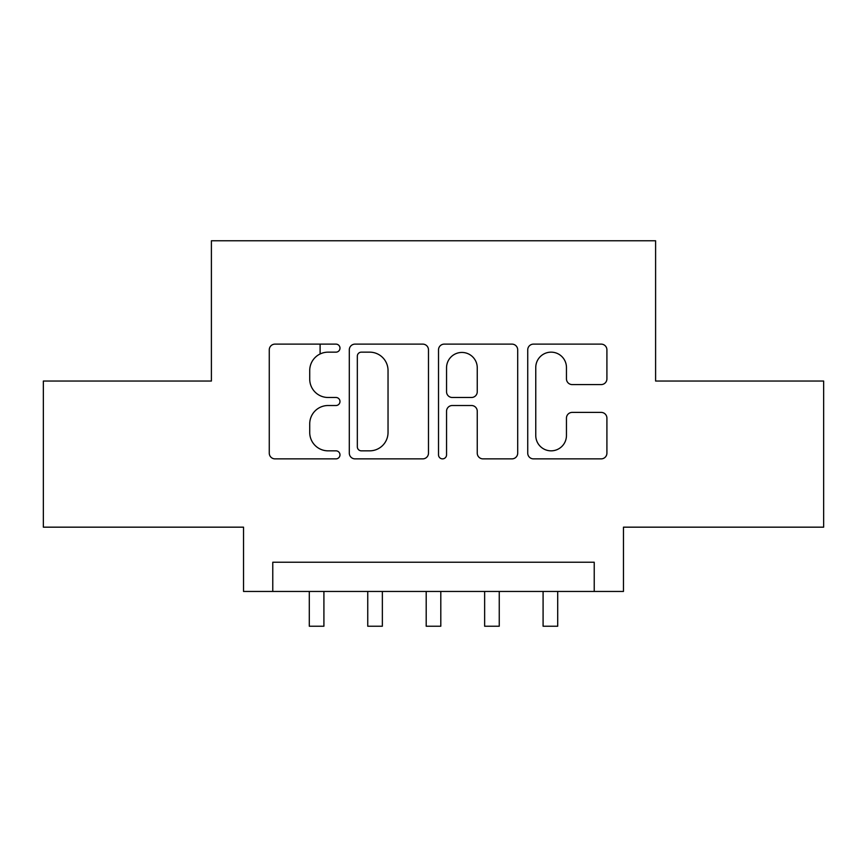 <?xml version="1.0" encoding="UTF-8"?>
<svg xmlns="http://www.w3.org/2000/svg" width="867" height="867" viewBox="0 0 867 867"><rect width="100%" height="100%" fill="white"/><g stroke="black" fill="none" stroke-linecap="round" stroke-linejoin="round"><path stroke-width="1.3" d="M339.983 348.144A4.021 4.021 0 0 0 335.962 344.123L275.012 344.123A5.733 5.733 0 0 0 269.269 349.867L269.269 453.138A5.733 5.733 0 0 0 275.012 458.871L335.962 458.871A4.021 4.021 0 0 0 339.983 454.85A4.021 4.021 0 0 0 335.962 450.84L328.084 450.84A18.359 18.359 0 0 1 309.725 432.481L309.725 423.876A18.359 18.359 0 0 1 328.084 405.518L335.962 405.518A4.021 4.021 0 0 0 339.983 401.497A4.021 4.021 0 0 0 335.962 397.487L328.084 397.487A18.359 18.359 0 0 1 309.725 379.128L309.725 370.523A18.359 18.359 0 0 1 328.084 352.154L335.962 352.154A4.021 4.021 0 0 0 339.983 348.144M601.167 384.58A5.733 5.733 0 0 0 606.911 378.836L606.911 349.867A5.733 5.733 0 0 0 601.167 344.123L533.476 344.123A5.733 5.733 0 0 0 527.732 349.867L527.732 453.138A5.733 5.733 0 0 0 533.476 458.871L601.167 458.871A5.733 5.733 0 0 0 606.911 453.138L606.911 418.132A5.733 5.733 0 0 0 601.167 412.399L572.198 412.399A5.733 5.733 0 0 0 566.454 418.132L566.454 435.494A15.346 15.346 0 0 1 551.109 450.84A15.346 15.346 0 0 1 535.763 435.494L535.763 367.51A15.346 15.346 0 0 1 551.109 352.154A15.346 15.346 0 0 1 566.454 367.51L566.454 378.836A5.733 5.733 0 0 0 572.198 384.58L601.167 384.58M594.231 591.457L623.46 591.457L623.46 527.169L823.65 527.169L823.65 381.047L655.604 381.047L655.604 240.766L211.396 240.766L211.396 381.047L43.35 381.047L43.35 527.169L243.54 527.169L243.54 591.457L594.231 591.457L594.231 562.239L272.769 562.239L272.769 591.457M428.482 349.867A5.733 5.733 0 0 0 422.738 344.123L355.047 344.123A5.733 5.733 0 0 0 349.303 349.867L349.303 453.138A5.733 5.733 0 0 0 355.047 458.871L422.738 458.871A5.733 5.733 0 0 0 428.482 453.138L428.482 349.867M444.262 344.123L511.953 344.123A5.733 5.733 0 0 1 517.697 349.867L517.697 453.138A5.733 5.733 0 0 1 511.953 458.871L482.984 458.871A5.733 5.733 0 0 1 477.251 453.138L477.251 411.251A5.733 5.733 0 0 0 471.507 405.518L452.292 405.518A5.733 5.733 0 0 0 446.548 411.251L446.548 454.85A4.021 4.021 0 0 1 442.538 458.871A4.021 4.021 0 0 1 438.518 454.85L438.518 349.867A5.733 5.733 0 0 1 444.262 344.123M361.355 352.154A4.021 4.021 0 0 0 357.334 356.174L357.334 446.819A4.021 4.021 0 0 0 361.355 450.84L369.678 450.84A18.359 18.359 0 0 0 388.037 432.481L388.037 370.523A18.359 18.359 0 0 0 369.678 352.154L361.355 352.154M477.251 367.792A15.346 15.346 0 0 0 461.894 352.446A15.346 15.346 0 0 0 446.548 367.792L446.548 391.743A5.733 5.733 0 0 0 452.292 397.487L471.507 397.487A5.733 5.733 0 0 0 477.251 391.743L477.251 367.792M320.107 353.974L320.107 344.123M309.291 591.457L309.291 626.234L323.911 626.234L323.911 591.457M367.749 591.457L367.749 626.234L382.358 626.234L382.358 591.457M426.196 591.457L426.196 626.234L440.804 626.234L440.804 591.457M484.642 591.457L484.642 626.234L499.251 626.234L499.251 591.457M543.089 591.457L543.089 626.234L557.709 626.234L557.709 591.457"/></g></svg>
